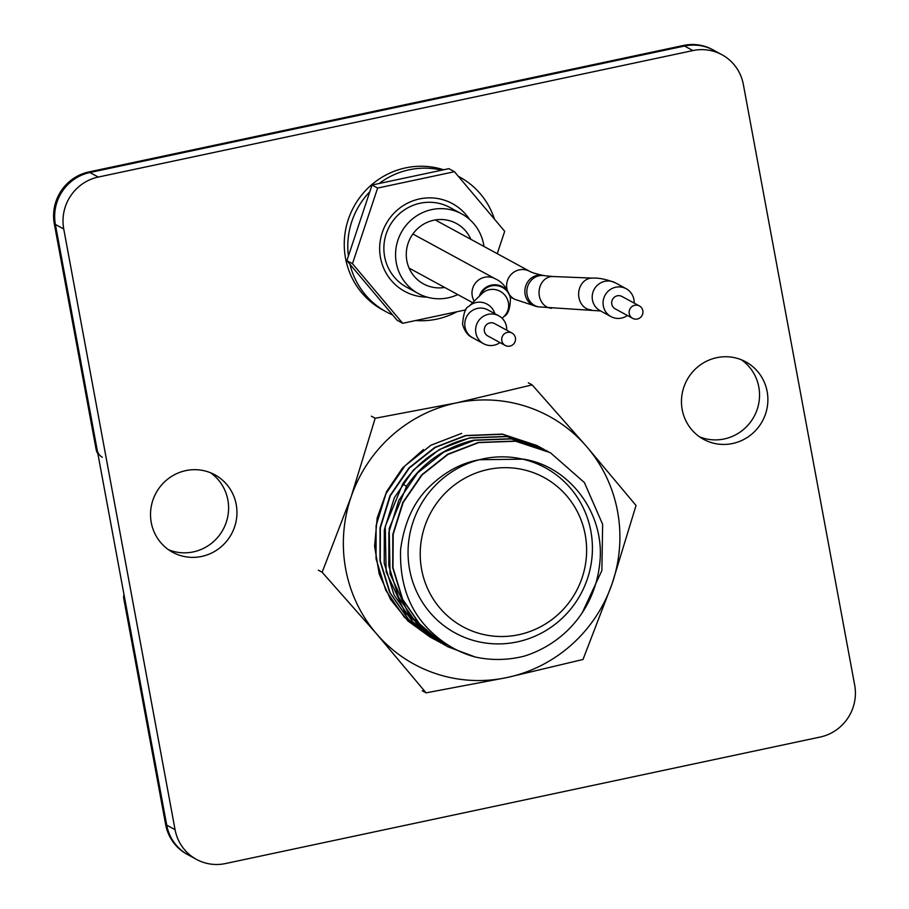 <?xml version="1.0" encoding="UTF-8"?>
<svg xmlns="http://www.w3.org/2000/svg" width="909" height="909" viewBox="0 0 909 909"><rect width="100%" height="100%" fill="white"/><g stroke="black" fill="none" stroke-linecap="round" stroke-linejoin="round"><path stroke-width="1.36" d="M98.263 177.062A44.109 42.939 118.5 0 0 63.744 229L175.073 829.678A44.109 42.939 118.5 0 0 196.469 859.391A44.109 42.939 118.5 0 0 225.5 863.55L820.145 737.051A44.109 42.939 118.5 0 0 854.676 685.113L743.346 84.446A44.109 42.939 118.5 0 0 721.951 54.733A44.109 42.939 118.5 0 0 692.919 50.574L98.263 177.062L89.911 172.517L684.568 46.029A44.109 42.939 -61.5 0 1 713.599 50.188A44.109 42.939 118.5 0 0 684.568 46.029L692.919 50.574M682.204 409.629A44.109 42.939 -61.5 0 1 699.464 365.566A44.109 42.939 -61.5 0 1 745.755 361.839A44.109 42.939 -61.5 0 1 767.151 391.552A44.109 42.939 -61.5 0 1 749.902 435.616A44.109 42.939 -61.5 0 1 703.6 439.342A44.109 42.939 -61.5 0 1 682.204 409.629M151.258 522.561A44.109 42.939 -61.5 0 1 168.517 478.509A44.109 42.939 -61.5 0 1 214.819 474.782A44.109 42.939 -61.5 0 1 236.215 504.495A44.109 42.939 -61.5 0 1 218.955 548.547A44.109 42.939 -61.5 0 1 172.653 552.274A44.109 42.939 -61.5 0 1 151.258 522.561M196.469 859.391L187.049 854.267A44.109 42.939 -61.5 0 1 165.654 824.554L166.722 825.133A44.109 42.939 118.5 0 0 188.118 854.846A44.109 42.939 -61.5 0 1 166.722 825.133L55.392 224.466A44.109 42.939 -61.5 0 1 89.911 172.517A44.109 42.939 118.5 0 0 55.392 224.466L63.744 229M741.449 359.805A44.109 42.939 -61.5 0 1 758.799 387.007A44.109 42.939 -61.5 0 1 743.448 429.548A44.109 42.939 -61.5 0 1 699.555 436.831M210.513 472.748A44.109 42.939 -61.5 0 1 227.864 499.95A44.109 42.939 -61.5 0 1 212.513 542.491A44.109 42.939 -61.5 0 1 168.608 549.763M175.073 829.678L166.722 825.133L124.885 599.451L123.829 598.872A10.59 10.306 -61.5 0 1 123.954 594.406M97.865 453.636A10.59 10.306 -61.5 0 1 96.149 449.569L97.218 450.148A10.59 10.306 118.5 0 0 102.353 457.272M97.218 450.148L55.392 224.466L54.324 223.887A44.109 42.939 -61.5 0 1 88.855 171.949L683.5 45.45A44.109 42.939 -61.5 0 1 712.531 49.609L721.951 54.733M88.855 171.949L89.911 172.517L684.568 46.029L683.5 45.45M96.149 449.569L54.324 223.887M165.654 824.554L123.829 598.872M461.647 213.865A45.348 44.143 -61.5 0 0 414.049 217.706A45.348 44.143 -61.5 0 0 396.313 262.985A45.348 44.143 118.5 0 0 418.299 293.539L406.63 287.176A45.348 44.143 118.5 0 1 384.632 256.633A45.348 44.143 -61.5 0 1 402.369 211.343A45.348 44.143 -61.5 0 1 449.966 207.513L461.647 213.865A45.348 44.143 -61.5 0 1 483.633 244.419A45.348 44.143 118.5 0 1 483.963 246.441M418.299 293.539A45.348 44.143 118.5 0 0 457.784 294.584M444.671 287.449A34.406 33.497 118.5 0 1 423.537 283.926A34.406 33.497 118.5 0 1 406.846 260.747A34.406 33.497 -61.5 0 1 420.299 226.386A34.406 33.497 -61.5 0 1 456.42 223.478A34.406 33.497 -61.5 0 1 470.862 239.317M435.9 219.853A34.406 33.497 -61.5 0 1 436.161 220.433M409.97 268.575A34.406 33.497 -61.5 0 1 409.345 268.666M634.141 303.083A15.885 15.464 118.5 0 0 609.53 290.062A15.885 15.464 118.5 0 0 611.018 316.616A15.885 15.464 118.5 0 0 627.392 315.48M632.675 318.355L615.234 308.867A7.056 6.874 -61.5 0 1 611.802 304.117A7.056 6.874 118.5 0 1 621.972 296.47L639.425 305.958A7.056 6.874 118.5 0 0 629.255 313.605A7.056 6.874 118.5 0 0 640.084 317.764A7.056 6.874 118.5 0 0 639.425 305.958M499.973 342.591A15.885 15.464 -61.5 0 1 475.884 333.024A15.885 15.464 -61.5 0 1 498.768 315.821A15.885 15.464 -61.5 0 1 506.711 330.194M505.256 345.465L487.803 335.966A7.056 6.874 -61.5 0 1 484.383 331.217A7.056 6.874 118.5 0 1 494.553 323.57L511.994 333.069A7.056 6.874 -61.5 0 1 512.665 344.863A7.056 6.874 -61.5 0 1 501.825 340.705A7.056 6.874 -61.5 0 1 511.994 333.069M456.897 311.764A76.754 74.72 118.5 0 1 436.82 319.116A76.754 74.72 -61.5 0 1 415.652 320.536M392.62 314.923A76.754 74.72 -61.5 0 1 386.302 311.878A76.754 74.72 -61.5 0 1 349.965 264.326M348.42 255.986A76.754 74.72 -61.5 0 1 369.793 191.765M379.133 183.504A76.754 74.72 -61.5 0 1 409.152 169.801A76.754 74.72 118.5 0 1 441.774 170.176M386.302 311.878L382.769 309.958A76.754 74.72 -61.5 0 1 345.238 231.909A76.754 74.72 -61.5 0 1 405.607 167.881A76.754 74.72 118.5 0 1 443.672 169.778M497.393 253.747A76.754 74.72 118.5 0 0 497.507 252.895M494.473 219.183A76.754 74.72 118.5 0 0 459.67 177.039A76.754 74.72 118.5 0 0 458.375 176.357L459.67 177.039M465.919 309.844L402.698 323.297L352.465 263.69L377.633 188.049L454.455 171.71L504.688 231.306L497.257 253.668M469.464 219.33A49.927 48.609 118.5 0 0 452.443 203.639A49.927 48.609 118.5 0 0 400.028 207.854A49.927 48.609 118.5 0 0 380.496 257.724A49.927 48.609 118.5 0 0 404.721 291.369A49.927 48.609 118.5 0 0 427.139 297.129M402.698 323.297L397.108 320.252L346.874 260.656L372.042 185.016L448.864 168.665L454.455 171.71M377.633 188.049L372.042 185.016M352.465 263.69L346.874 260.656M423.424 449.546L402.505 468.044L386.655 491.485L377.167 518.05L374.588 546.093L379.201 574.068L390.563 599.474L407.982 621.006L430.718 637.482M432.593 638.482L404.414 617.291L385.746 590.248L376.042 558.762L376.099 525.629L386.052 493.519L404.971 465.84L430.877 445.251L461.624 433.377M541.571 447.921L506.722 436.422L469.805 437.831L439.252 449.591L413.334 470.101L394.347 497.734L384.302 529.947L384.223 563.171L394.074 595.009L412.743 621.892L439.002 641.993M441.104 643.106L405.187 612.791L386.132 571.795L385.257 526.356L402.778 483.861C419.56 459.863 442.013 444.569 470.123 438.002L507.04 436.593L543.821 449.171M537.492 445.705L502.404 434.104L465.567 435.525L434.809 447.387L408.902 467.976L389.984 495.655L380.03 527.765L379.973 560.898L389.677 592.384L408.357 619.427L434.559 639.572M436.865 640.8L408.811 619.745L390.143 592.873L380.28 561.035L380.371 527.799L390.416 495.587L409.402 467.953L435.309 447.444L465.874 435.684L502.791 434.286L539.582 446.864M546.525 450.614L510.983 438.74L474.055 440.138C445.944 446.717 423.503 461.999 406.721 485.997L389.188 528.493L390.063 573.943L409.13 614.927L443.524 644.447M445.342 645.413L417.345 624.415L398.54 597.281L388.779 565.671L388.87 532.322L398.824 500.37L417.629 472.862L443.74 452.114L474.373 440.308L511.426 438.922L548.093 451.5M475.327 657.037C457.966 652.367 442.501 643.22 428.957 629.596C408.982 609.484 399.528 582.805 400.596 549.559C404.232 522.539 413.913 501.541 429.627 486.554C444.967 471.771 461.59 462.829 479.498 459.727A94.093 91.616 -61.5 0 1 483.281 458.84A94.093 91.616 -61.5 0 1 521.596 458.92C567.409 464.715 604.667 511.256 599.963 561.364C595.702 608.905 564.034 643.629 524.436 656.082A109.75 106.842 118.5 0 1 475.327 657.037L447.614 646.674L421.412 626.54L402.653 599.338L392.983 567.659L393.188 534.242L403.176 502.472L422.071 474.952L448.001 454.409L478.611 442.615L515.619 441.229L550.377 452.705L584.373 482.52L602.644 524.334L601.872 570.534L582.305 612.621M447.398 646.56L421.265 626.54L402.494 599.474L392.711 567.795L392.813 534.447L402.767 502.518L421.617 474.941L447.603 454.284L478.304 442.456L515.369 441.07L550.377 452.716M523.107 459.159L479.498 459.727A94.093 91.616 118.5 0 0 410.004 571.556A94.093 91.616 118.5 0 0 517.21 641.902A94.093 91.616 -61.5 0 0 592.395 550.547A94.093 91.616 -61.5 0 0 521.596 458.92M488.11 469.487A84.935 82.685 118.5 0 0 421.64 569.5A84.935 82.685 118.5 0 0 518.732 634.709A84.935 82.685 118.5 0 0 585.214 534.708A84.935 82.685 118.5 0 0 488.11 469.487M586.612 446.558L636.039 505.484L612.064 583.851L583.021 659.468L507.074 677.535L426.071 692.851L376.633 633.925L322.15 572.25L351.192 496.632L375.178 418.265L456.182 402.948L532.129 384.882L586.612 446.558A141.156 137.418 -61.5 0 1 612.064 583.851A141.156 137.418 -61.5 0 1 507.074 677.535A141.156 137.418 -61.5 0 1 376.633 633.925A141.156 137.418 -61.5 0 1 351.192 496.632A141.156 137.418 -61.5 0 1 456.182 402.948A141.156 137.418 -61.5 0 1 586.612 446.558M528.334 382.814L532.129 384.882M422.276 690.795L426.071 692.851M318.355 570.193L322.15 572.25M371.383 416.197L375.178 418.265M435.275 219.955L529.765 271.359A15.885 15.464 118.5 0 0 507.097 289.528M509.551 294.811A15.885 15.464 118.5 0 0 514.585 299.254L536.56 306.481A15.885 14.737 -78.8 0 1 525.129 294.402A15.885 14.737 -78.8 0 1 542.707 275.313L544.684 275.711A15.885 14.737 101.2 0 0 527.106 294.789A15.885 14.737 101.2 0 0 538.537 306.867L600.713 310.969M544.684 275.711L552.911 276.518A15.885 13.215 92.3 0 0 539.355 296.05A15.885 13.215 92.3 0 0 551.615 308.253M552.911 276.518L592.498 278.12A15.885 13.215 92.3 0 0 578.942 297.652A15.885 13.215 92.3 0 0 591.214 309.855M592.498 278.12C598.815 277.745 606.428 279.302 615.325 282.801A15.885 15.464 118.5 0 0 592.452 300.004A15.885 15.464 118.5 0 0 600.145 310.708L611.018 316.616M474.225 301.174A15.885 15.464 -61.5 0 1 495.11 278.733L412.868 233.988M494.871 313.696A15.885 15.351 45.6 0 0 468.839 306.435L481.94 293.63A15.885 15.351 45.6 0 1 508.392 302.64A15.885 15.351 45.6 0 1 504.143 316.332C508.063 314.548 510.165 308.571 510.438 298.402L510.347 297.947A15.885 15.714 -12 0 1 510.426 298.345M468.839 306.435C465.601 307.265 463.51 313.23 462.545 324.365C464.624 331.296 468.01 335.773 472.725 337.807A15.885 15.464 -61.5 0 1 471.237 311.253A15.885 15.464 -61.5 0 1 487.906 309.912L498.768 315.821M480.088 295.436A15.885 15.714 -12 0 1 510.347 297.947L510.188 297.175A15.885 15.714 -12 0 0 479.429 296.084M402.778 483.861L406.471 486.36M510.108 296.823L514.585 299.254M529.765 271.359C531.742 272.575 536.06 273.893 542.707 275.313M615.325 282.801L626.187 288.721M536.56 306.481L538.537 306.867M472.68 302.686L409.084 268.087M502.12 318.309L504.143 316.332M483.588 343.716L472.725 337.807M495.11 278.733C502.063 281.71 507.097 287.858 510.188 297.175"/></g></svg>
